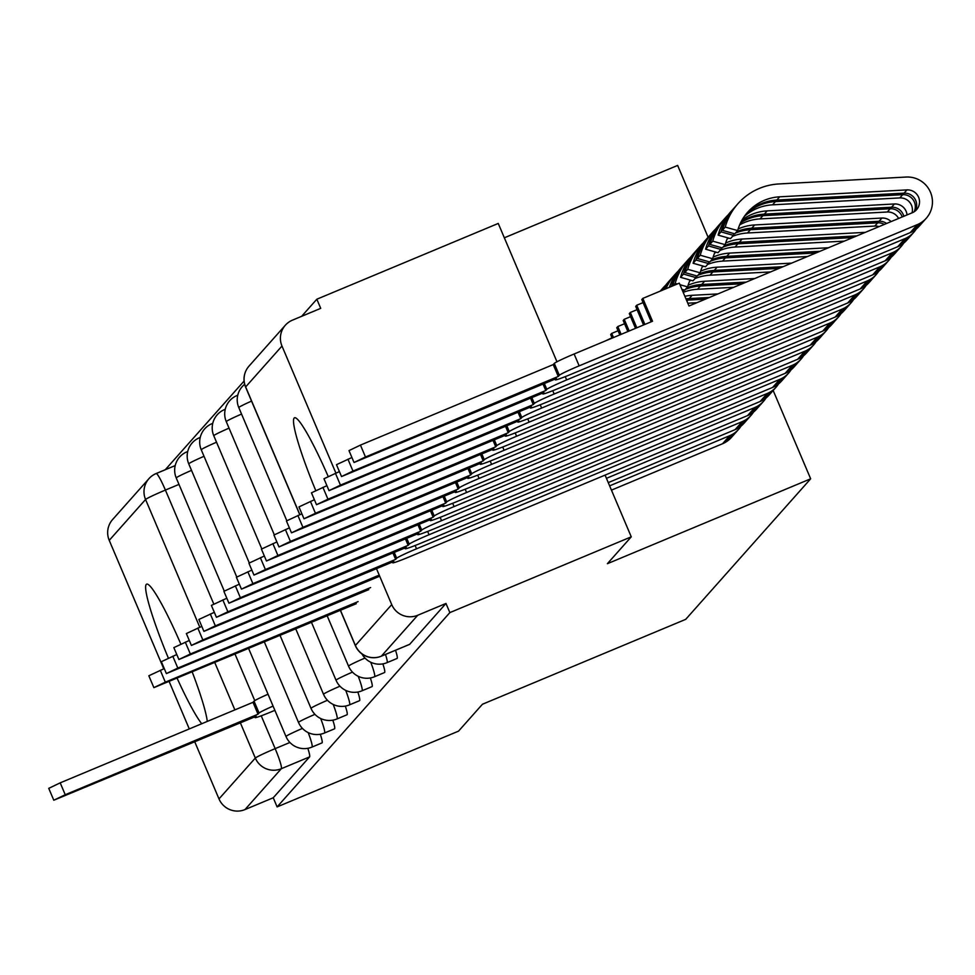 <?xml version="1.0" encoding="UTF-8"?>
<svg xmlns="http://www.w3.org/2000/svg" width="975" height="975" viewBox="0 0 975 975"><rect width="100%" height="100%" fill="white"/><g stroke="black" fill="none" stroke-linecap="round" stroke-linejoin="round"><path stroke-width="1.46" d="M396.935 658.491A19.878 2.182 -112.7 0 0 397.044 658.466A19.878 2.182 -112.7 0 0 397.142 658.405A19.878 2.182 -112.7 0 0 395.521 650.264M384.418 672.567A19.878 2.182 -112.7 0 0 384.54 672.543A19.878 2.182 -112.7 0 0 384.638 672.47A19.878 2.182 -112.7 0 0 382.87 663.878M371.914 686.632A19.878 2.182 -112.7 0 0 372.023 686.619A19.878 2.182 -112.7 0 0 372.121 686.546A19.878 2.182 -112.7 0 0 370.354 677.954M359.397 700.708A19.878 2.182 -112.7 0 0 359.519 700.684A19.878 2.182 -112.7 0 0 359.617 700.623A19.878 2.182 -112.7 0 0 357.849 692.031M346.893 714.785A19.878 2.182 -112.7 0 0 347.003 714.76A19.878 2.182 -112.7 0 0 347.1 714.687A19.878 2.182 -112.7 0 0 345.333 706.095M334.376 728.849A19.878 2.182 -112.7 0 0 334.498 728.837A19.878 2.182 -112.7 0 0 334.596 728.764A19.878 2.182 -112.7 0 0 332.828 720.172M321.872 742.926A19.878 2.182 -112.7 0 0 321.982 742.901A19.878 2.182 -112.7 0 0 322.079 742.84A19.878 2.182 -112.7 0 0 320.312 734.248M180.838 644.048A77.525 8.495 -112.7 0 0 146.664 584.122A77.525 8.495 -112.7 0 0 146.299 584.391A77.525 8.495 -112.7 0 0 168.358 658.101M177.231 678.478A77.525 8.495 -112.7 0 0 201.728 723.73M328.173 476.446A77.525 8.495 -112.7 0 0 294.548 417.775A77.525 8.495 -112.7 0 0 294.17 418.043A77.525 8.495 -112.7 0 0 315.717 490.498M556.969 361.774L498.249 223.446L316.838 299.215L301.628 316.327M244.079 381.054L165.262 469.731M504.343 237.803L677.637 165.421L708.118 237.242M207.273 721.415A77.525 8.495 -112.7 0 0 192.294 672.177M631.264 536.835L449.853 612.605L277.119 806.91L458.53 731.14L482.43 704.255L685.717 619.344L810.664 478.81L607.376 563.708L631.264 536.835L605.073 475.105M316.838 299.215L320.714 308.356L292.451 320.153A19.878 19.732 41.6 0 0 281.982 346.052L335.888 473.058M376.496 568.705L391.731 604.61A19.878 19.732 41.6 0 0 417.727 615.262L381.396 656.126A19.878 2.182 67.3 0 1 381.298 656.199A19.878 2.182 67.3 0 1 381.176 656.224M449.853 612.605L445.977 603.464L417.727 615.262M277.119 806.91L273.244 797.769L244.981 809.579A19.878 19.732 -138.4 0 1 218.997 798.915L194.793 741.914M189.284 728.934L169.272 681.793M163.763 668.813L109.237 540.357A19.878 19.732 -138.4 0 1 112.613 519.529L148.943 478.664A19.878 19.732 -138.4 0 1 156.049 473.606A19.878 2.182 67.3 0 1 156.134 473.533A19.878 2.182 67.3 0 1 165.409 490.072L213.757 603.976M773.163 390.475L810.664 478.81M445.977 603.464L409.658 644.329A19.878 2.182 67.3 0 1 409.561 644.402A19.878 2.182 67.3 0 1 409.439 644.414M273.244 797.769L309.575 756.905A19.878 2.182 -112.7 0 0 307.808 748.325M273.085 706.095A19.878 1.036 157 0 0 259.082 713.017L258.046 714.2L253 702.317L254.036 701.147A19.878 1.036 -23 0 1 268.04 694.224M258.046 714.2L65.24 794.723L53.796 800.231L48.75 788.348L60.194 782.852L253 702.317M53.796 800.231L256.193 716.272L255.158 717.442A19.878 1.036 157 0 0 255.084 717.6A19.878 1.036 157 0 0 271.781 711.628L274.889 710.336M358.117 601.612L165.323 682.147L153.879 687.643L148.834 675.773L164.275 668.594M153.879 687.643L356.277 603.696M741.024 426.112A24.85 24.667 -138.4 0 1 738.599 429.353L735.711 432.607A24.85 24.667 -138.4 0 1 726.838 438.933L729.714 435.691L609.631 485.855M738.599 429.353A24.85 24.667 -138.4 0 1 729.714 435.691M370.634 587.547L177.828 668.07L166.384 673.579L161.338 661.696L176.78 654.53M735.016 433.363A24.85 24.667 -138.4 0 1 725.473 440.468L726.838 438.933M734.346 434.143L731.457 437.385A24.85 24.667 -138.4 0 1 722.585 443.722L611.447 490.133M166.384 673.579L368.794 589.619M753.541 412.035A24.85 24.667 -138.4 0 1 751.103 415.289L748.215 418.531A24.85 24.667 -138.4 0 1 739.342 424.868L742.231 421.614L606.438 478.335M751.103 415.289A24.85 24.667 -138.4 0 1 742.231 421.614M379.214 575.116L190.344 654.006L178.9 659.502L173.855 647.632L189.296 640.453M747.52 419.287A24.85 24.667 -138.4 0 1 737.977 426.404L739.342 424.868M746.85 420.067L743.974 423.308A24.85 24.667 -138.4 0 1 735.089 429.646L608.254 482.625M178.9 659.502L379.677 576.225M766.045 397.971A24.85 24.667 -138.4 0 1 754.735 407.55L416.532 548.803A19.878 1.036 157 0 0 396.703 558.224L395.655 559.394L392.937 552.996M763.62 401.212L760.732 404.467A24.85 24.667 -138.4 0 1 751.859 410.792L754.735 407.55M395.655 559.394L202.849 639.929L191.405 645.426L186.359 633.555L201.801 626.377M760.037 405.21A24.85 24.667 -138.4 0 1 750.494 412.327L751.859 410.792M759.367 405.99L756.478 409.244A24.85 24.667 -138.4 0 1 747.606 415.569L409.39 556.835A19.878 1.036 157 0 1 392.706 562.794L392.389 562.063M191.405 645.426L393.815 561.478L392.767 562.648A19.878 1.036 157 0 0 392.706 562.794M778.562 383.894A24.85 24.667 -138.4 0 1 767.252 393.473L429.049 534.739A19.878 1.036 157 0 0 409.207 544.148L408.159 545.33L405.442 538.919M776.124 387.136L773.236 390.39A24.85 24.667 -138.4 0 1 764.363 396.715L767.252 393.473M408.159 545.33L215.353 625.852L203.921 631.361L198.876 619.478L214.317 612.312M772.541 391.146A24.85 24.667 -138.4 0 1 762.998 398.251L764.363 396.715M771.871 391.926L768.995 395.168A24.85 24.667 -138.4 0 1 760.11 401.505L421.907 542.758A19.878 1.036 157 0 1 405.21 548.73L404.905 547.987M203.921 631.361L406.319 547.402L405.283 548.572A19.878 1.036 157 0 0 405.21 548.73M791.066 369.817A24.85 24.667 -138.4 0 1 779.756 379.397L441.553 520.662A19.878 1.036 157 0 0 421.712 530.083L420.676 531.253L417.958 524.842M788.641 373.072L785.753 376.313A24.85 24.667 -138.4 0 1 776.88 382.651L779.756 379.397M420.676 531.253L227.87 611.776L216.426 617.285L211.38 605.402L226.822 598.236M785.058 377.069A24.85 24.667 -138.4 0 1 775.515 384.187L776.88 382.651M784.388 377.849L781.499 381.091A24.85 24.667 -138.4 0 1 772.627 387.428L434.411 528.694A19.878 1.036 157 0 1 417.727 534.653L417.41 533.922M216.426 617.285L418.836 533.325L417.788 534.495A19.878 1.036 157 0 0 417.727 534.653M803.583 355.753A24.85 24.667 -138.4 0 1 792.273 365.332L454.07 506.586A19.878 1.036 157 0 0 434.228 516.007L433.18 517.177L430.462 510.778M801.145 358.995L798.257 362.237A24.85 24.667 -138.4 0 1 789.384 368.574L792.273 365.332M433.18 517.177L240.374 597.712L228.942 603.208L223.897 591.337L239.338 584.159M797.562 362.992A24.85 24.667 -138.4 0 1 788.019 370.11L789.384 368.574M796.892 363.773L794.003 367.027A24.85 24.667 -138.4 0 1 785.131 373.352L446.928 514.617A19.878 1.036 157 0 1 430.231 520.577L429.926 519.846M228.942 603.208L431.34 519.248L430.304 520.431A19.878 1.036 157 0 0 430.231 520.577M816.087 341.677A24.85 24.667 -138.4 0 1 804.777 351.256L466.574 492.509A19.878 1.036 157 0 0 446.733 501.93L445.697 503.112L442.979 496.702M813.662 344.918L810.773 348.173A24.85 24.667 -138.4 0 1 801.901 354.498L804.777 351.256M445.697 503.112L252.891 583.635L241.447 589.144L236.401 577.261L251.842 570.095M810.067 348.928A24.85 24.667 -138.4 0 1 800.536 356.033L801.901 354.498M809.408 349.708L806.52 352.95A24.85 24.667 -138.4 0 1 797.648 359.288L459.432 500.541A19.878 1.036 157 0 1 442.747 506.513L442.431 505.769M241.447 589.144L443.857 505.184L442.808 506.354A19.878 1.036 157 0 0 442.747 506.513M828.604 327.6A24.85 24.667 -138.4 0 1 817.294 337.179L479.091 478.445A19.878 1.036 157 0 0 459.249 487.866L458.201 489.036L455.483 482.625M826.166 330.854L823.278 334.096A24.85 24.667 -138.4 0 1 814.405 340.433L817.294 337.179M458.201 489.036L265.395 569.558L253.951 575.067L248.918 563.184L264.359 556.018M822.583 334.852A24.85 24.667 -138.4 0 1 813.04 341.969L814.405 340.433M821.913 335.632L819.024 338.873A24.85 24.667 -138.4 0 1 810.152 345.211L471.949 486.476A19.878 1.036 157 0 1 455.252 492.436L454.947 491.705M253.951 575.067L456.361 491.107L455.325 492.278A19.878 1.036 157 0 0 455.252 492.436M841.108 313.536A24.85 24.667 -138.4 0 1 829.798 323.115L491.595 464.368A19.878 1.036 157 0 0 471.754 473.789L470.718 474.959L468 468.561M709.434 297.473L689.227 298.569L692.116 295.315A46.715 46.373 41.6 0 0 684.864 296.29M717.941 293.914L692.116 295.315M685.949 298.862A46.715 46.373 -138.4 0 1 689.227 298.569M838.683 316.778L835.794 320.019A24.85 24.667 -138.4 0 1 826.91 326.357L829.798 323.115M470.718 474.959L277.912 555.494L266.467 560.991L261.422 549.12L276.863 541.942M705.412 299.142L687.862 300.105A46.715 46.373 -138.4 0 0 686.522 300.19M696.906 302.701L687.789 303.201M835.088 320.775A24.85 24.667 -138.4 0 1 825.557 327.893L826.91 326.357M834.429 321.555L831.541 324.809A24.85 24.667 -138.4 0 1 822.668 331.134L484.453 472.4A19.878 1.036 157 0 1 467.768 478.359L467.452 477.628M266.467 560.991L468.878 477.031L467.829 478.213A19.878 1.036 157 0 0 467.768 478.359M853.625 299.459A24.85 24.667 -138.4 0 1 842.315 309.038L504.099 450.292A19.878 1.036 157 0 0 484.27 459.712L483.222 460.895L480.504 454.484M746.289 282.08L701.744 284.493L704.62 281.251A46.715 46.373 41.6 0 0 688.106 285.261M754.796 278.521L704.62 281.251M686.766 287.844A46.715 46.373 -138.4 0 1 701.744 284.493M660.465 291.025A59.633 59.195 -138.4 0 1 665.718 285.151M851.187 302.701L848.299 305.955A24.85 24.667 -138.4 0 1 839.426 312.28L842.315 309.038M483.222 460.895L290.416 541.418L278.972 546.926L273.938 535.043L289.38 527.877M742.28 283.749L700.379 286.028A46.715 46.373 -138.4 0 0 685.401 289.38M733.773 287.308L697.491 289.27A46.715 46.373 41.6 0 0 683.195 292.354M847.604 306.711A24.85 24.667 -138.4 0 1 838.061 313.816L839.426 312.28M846.934 307.491L844.045 310.733A24.85 24.667 -138.4 0 1 835.173 317.07L496.97 458.323A19.878 1.036 157 0 1 480.273 464.283L479.968 463.552M278.972 546.926L481.382 462.967L480.334 464.137A19.878 1.036 157 0 0 480.273 464.283M866.129 285.382A24.85 24.667 -138.4 0 1 854.819 294.962L516.616 436.227A19.878 1.036 157 0 0 496.775 445.648L495.739 446.818L493.021 440.408M783.157 266.675L714.248 270.416L717.137 267.174A46.715 46.373 41.6 0 0 700.611 271.196M791.651 263.128L717.137 267.174M699.27 273.78A46.715 46.373 -138.4 0 1 714.248 270.416M664.182 289.478A59.633 59.195 -138.4 0 1 672.543 277.253L675.431 273.999A59.633 59.195 -138.4 0 1 678.222 271.074M665.828 288.795A59.633 59.195 -138.4 0 1 675.431 273.999M863.704 288.637L860.815 291.878A24.85 24.667 -138.4 0 1 851.931 298.216L854.819 294.962M495.739 446.818L302.933 527.341L291.488 532.85L286.443 520.967L301.884 513.801M779.135 268.357L712.883 271.952A46.715 46.373 -138.4 0 0 697.905 275.303M770.628 271.915L709.995 275.206A46.715 46.373 41.6 0 0 695.017 278.558M691.19 280.325A46.715 46.373 41.6 0 0 689.605 281.19M663.463 289.782A59.633 59.195 -138.4 0 1 671.872 278.021M662.135 290.331A59.633 59.195 -138.4 0 1 668.302 282.031L671.19 278.789M860.108 292.634A24.85 24.667 -138.4 0 1 850.578 299.752L851.931 298.216M859.45 293.414L856.562 296.656A24.85 24.667 -138.4 0 1 847.689 302.993L509.474 444.259A19.878 1.036 157 0 1 492.789 450.218L492.472 449.487M291.488 532.85L493.898 448.89L492.85 450.06A19.878 1.036 157 0 0 492.789 450.218M878.646 271.318A24.85 24.667 -138.4 0 1 867.336 280.897L529.12 422.151A19.878 1.036 157 0 0 509.291 431.572L508.243 432.742L505.525 426.331M820.012 251.282L726.765 256.352L729.641 253.098A46.715 46.373 41.6 0 0 713.127 257.12M828.518 247.735L729.641 253.098M681.903 289.331L684.73 290.123L687.619 286.882L679.953 284.712M690.117 280.02A46.715 46.373 41.6 0 0 687.619 286.882M711.787 259.703A46.715 46.373 -138.4 0 1 726.765 256.352M677.345 283.981L675.2 283.372A59.633 59.195 -138.4 0 1 690.739 256.998M673.079 285.76L675.2 283.372M672.494 286.004A59.633 59.195 -138.4 0 1 685.059 263.177L687.948 259.935M876.208 274.56L873.32 277.802A24.85 24.667 -138.4 0 1 864.447 284.139L867.336 280.897M508.243 432.742L315.437 513.277L303.993 518.773L298.959 506.903L314.401 499.724M815.99 252.964L725.4 257.887A46.715 46.373 -138.4 0 0 710.422 261.239M807.483 256.51L722.512 261.129A46.715 46.373 41.6 0 0 707.533 264.481M703.694 266.248A46.715 46.373 41.6 0 0 702.11 267.113M683.048 292.025L683.378 291.659A46.715 46.373 -138.4 0 1 683.902 289.892M671.458 286.443A59.633 59.195 -138.4 0 1 684.389 263.957M669.362 287.32A59.633 59.195 -138.4 0 1 680.806 267.967L683.694 264.712M872.625 278.558A24.85 24.667 -138.4 0 1 863.082 285.675L864.447 284.139M871.955 279.337L869.066 282.592A24.85 24.667 -138.4 0 1 860.194 288.917L521.991 430.182A19.878 1.036 157 0 1 505.294 436.142L504.989 435.411M303.993 518.773L506.403 434.813L505.355 435.996A19.878 1.036 157 0 0 505.294 436.142M891.15 257.242A24.85 24.667 -138.4 0 1 879.84 266.821L541.637 408.074A19.878 1.036 157 0 0 521.796 417.495L520.76 418.677L518.042 412.267M605.426 340.909L612.044 337.801M856.867 235.889L739.269 242.275L742.158 239.033A46.715 46.373 41.6 0 0 725.632 243.043M865.373 232.342L742.158 239.033M687.716 269.307L684.828 272.549L697.247 276.059L700.135 272.805L687.716 269.307A59.633 59.195 -138.4 0 1 703.243 242.933M702.622 265.956A46.715 46.373 41.6 0 0 700.135 272.805M724.291 245.627A46.715 46.373 -138.4 0 1 739.269 242.275M684.828 272.549A59.633 59.195 -138.4 0 1 697.564 249.113L700.452 245.858M888.725 260.483L885.836 263.738A24.85 24.667 -138.4 0 1 876.952 270.063L879.84 266.821M520.76 418.677L327.953 499.2L316.509 504.709L311.464 492.826L326.905 485.66M852.857 237.571L737.904 243.811A46.715 46.373 -138.4 0 0 722.926 247.163M844.35 241.118L735.016 247.053A46.715 46.373 41.6 0 0 720.037 250.417M716.211 252.184A46.715 46.373 41.6 0 0 714.626 253.049M695.882 277.582L683.463 274.085L680.574 277.327L692.993 280.837L695.882 277.582A46.715 46.373 -138.4 0 1 696.406 275.815M683.463 274.085A59.633 59.195 -138.4 0 1 696.893 249.88M680.574 277.327A59.633 59.195 -138.4 0 1 693.322 253.89L696.211 250.636M885.129 264.493A24.85 24.667 -138.4 0 1 875.599 271.598L876.952 270.063M884.471 265.273L881.583 268.515A24.85 24.667 -138.4 0 1 872.71 274.853L534.495 416.106A19.878 1.036 157 0 1 517.81 422.065L517.493 421.334M316.509 504.709L518.907 420.749L517.871 421.919A19.878 1.036 157 0 0 517.81 422.065M903.667 243.165A24.85 24.667 -138.4 0 1 892.357 252.744L554.141 394.01A19.878 1.036 157 0 0 534.312 403.431L533.264 404.601L530.546 398.19M621.124 334.352L617.809 326.54L624.548 323.724M619.82 334.9L616.761 327.71L617.809 326.54M612.166 338.093L610.667 334.571L611.715 333.401L613.47 337.545M891.089 221.593A11.932 11.834 41.6 0 0 881.924 218.047L754.662 224.957A46.715 46.373 41.6 0 0 738.136 228.979M736.807 231.562A46.715 46.373 -138.4 0 1 751.786 228.199L879.036 221.288A11.932 11.834 -138.4 0 1 886.592 223.47M700.221 255.231L697.344 258.473L709.751 261.983L712.64 258.741L700.221 255.231A59.633 59.195 -138.4 0 1 715.76 228.857M715.138 251.879A46.715 46.373 41.6 0 0 712.64 258.741M697.344 258.473A59.633 59.195 -138.4 0 1 710.08 235.036L712.969 231.782M901.229 246.419L898.341 249.661A24.85 24.667 -138.4 0 1 889.468 255.998L892.357 252.744M533.264 404.601L340.458 485.123L329.014 490.632L323.98 478.749L339.422 471.583M879.06 226.627A11.932 11.834 41.6 0 0 874.794 226.078L747.533 232.988A46.715 46.373 41.6 0 0 732.554 236.34M874.794 226.078L877.671 222.824A11.932 11.834 -138.4 0 1 884.325 224.421M877.671 222.824L750.421 229.734A46.715 46.373 -138.4 0 0 735.443 233.086M728.715 238.107A46.715 46.373 41.6 0 0 727.131 238.973M708.398 263.518L695.979 260.008L693.091 263.262L705.51 266.76L708.398 263.518A46.715 46.373 -138.4 0 1 708.922 261.751M695.979 260.008A59.633 59.195 -138.4 0 1 709.41 235.804M693.091 263.262A59.633 59.195 -138.4 0 1 705.827 239.813L708.715 236.572M897.646 250.417A24.85 24.667 -138.4 0 1 888.103 257.522L889.468 255.998M896.976 251.197L894.087 254.438A24.85 24.667 -138.4 0 1 885.215 260.776L547.012 402.041A19.878 1.036 157 0 1 530.315 408.001L530.01 407.27M329.014 490.632L531.424 406.673L530.376 407.842A19.878 1.036 157 0 0 530.315 408.001M611.715 333.401L618.053 330.757M916.171 229.101A24.85 24.667 -138.4 0 1 904.861 238.68L566.658 379.933A19.878 1.036 157 0 0 546.817 389.354L545.781 390.524L543.063 384.113M636.821 327.795L630.313 312.475L637.065 309.66M635.517 328.343L629.277 313.645L630.313 312.475M627.863 331.537L623.183 320.495L624.219 319.325L629.18 330.988M907.018 214.939A11.932 11.834 41.6 0 0 894.441 203.97L767.179 210.88A46.715 46.373 41.6 0 0 742.121 219.911M741.049 221.873A46.715 46.373 -138.4 0 1 764.29 214.134L891.552 207.224A11.932 11.834 -138.4 0 1 903.813 216.279M712.737 241.154L709.849 244.408L722.268 247.906L725.156 244.664L712.737 241.154A59.633 59.195 -138.4 0 1 728.264 214.78M727.642 237.803A46.715 46.373 41.6 0 0 725.156 244.664M709.849 244.408A59.633 59.195 -138.4 0 1 722.585 220.959L725.473 217.717M913.746 232.342L910.857 235.584A24.85 24.667 -138.4 0 1 901.973 241.922L904.861 238.68M545.781 390.524L352.974 471.059L341.53 476.556L336.485 464.685L351.926 457.507M898.584 218.473A11.932 11.834 41.6 0 0 887.299 212.002L760.037 218.912A46.715 46.373 41.6 0 0 739.647 224.896M887.299 212.002L890.187 208.748A11.932 11.834 -138.4 0 1 902.204 216.95M890.187 208.748L762.925 215.67A46.715 46.373 -138.4 0 0 740.586 222.824M720.903 249.442L708.484 245.932L705.595 249.186L718.014 252.696L720.903 249.442A46.715 46.373 -138.4 0 1 721.427 247.674M708.484 245.932A59.633 59.195 -138.4 0 1 721.914 221.739M705.595 249.186A59.633 59.195 -138.4 0 1 718.343 225.749L721.232 222.495M910.15 236.34A24.85 24.667 -138.4 0 1 900.62 243.457L901.973 241.922M909.492 237.12L906.604 240.374A24.85 24.667 -138.4 0 1 897.731 246.699L559.516 387.965A19.878 1.036 157 0 1 542.831 393.924L542.514 393.193M341.53 476.556L543.928 392.596L542.892 393.778A19.878 1.036 157 0 0 542.831 393.924M624.219 319.325L630.569 316.68M558.285 376.447L553.252 364.577L554.288 363.407A19.878 1.036 -23 0 1 574.129 353.986L652.519 321.238L642.83 298.399L679.295 283.164L688.984 306.004L912.332 212.721A11.932 11.834 41.6 0 0 906.945 189.906L779.683 196.816A46.715 46.373 41.6 0 0 737.661 230.587L725.242 227.09A59.633 59.195 -138.4 0 1 778.891 183.958L906.153 177.048A24.85 24.667 -138.4 0 1 917.378 224.603L579.162 365.857A19.878 1.036 157 0 0 559.333 375.278L558.285 376.447L365.479 456.982L354.035 462.491L556.445 378.532L555.397 379.702A19.878 1.036 157 0 0 555.336 379.848A19.878 1.036 157 0 0 572.033 373.888L910.236 232.635L917.378 224.603M651.215 321.787L641.782 299.569L642.83 298.399M643.561 324.98L635.688 306.43L636.736 305.248L644.877 324.431M746.241 213.891A46.715 46.373 -138.4 0 1 776.807 200.058L904.057 193.147A11.932 11.834 -138.4 0 1 915.001 211.173M725.242 227.09L722.365 230.332L734.772 233.842L737.661 230.587M722.365 230.332A59.633 59.195 -138.4 0 1 735.101 206.895L737.99 203.641M926.25 218.266L923.362 221.52A24.85 24.667 -138.4 0 1 914.489 227.845M354.035 462.491L349.001 450.608L360.445 445.1L553.252 364.577M912.052 212.842A11.932 11.834 41.6 0 0 899.815 197.925L772.553 204.835A46.715 46.373 41.6 0 0 744.315 216.45M899.815 197.925L902.692 194.683A11.932 11.834 -138.4 0 1 914.136 211.782M902.692 194.683L775.442 201.593A46.715 46.373 -138.4 0 0 745.607 214.695M733.419 235.365L721 231.867L718.112 235.109L730.531 238.619L733.419 235.365A46.715 46.373 -138.4 0 1 733.943 233.598M721 231.867A59.633 59.195 -138.4 0 1 734.431 207.663M718.112 235.109A59.633 59.195 -138.4 0 1 730.848 211.673L733.736 208.418M922.667 222.263A24.85 24.667 -138.4 0 1 913.124 229.381M921.997 223.056L919.108 226.298A24.85 24.667 -138.4 0 1 910.236 232.635M636.736 305.248L643.073 302.603M385.491 654.444A19.878 2.182 67.3 0 1 387.112 662.586A19.878 2.182 67.3 0 1 387.014 662.659L397.044 658.466M370.732 662.232A19.878 2.182 67.3 0 1 374.607 676.662A19.878 2.182 67.3 0 1 374.51 676.735L384.54 672.543M358.227 676.297A19.878 2.182 67.3 0 1 362.091 690.739A19.878 2.182 67.3 0 1 361.993 690.8L372.023 686.619M345.711 690.373A19.878 2.182 67.3 0 1 349.586 704.803A19.878 2.182 67.3 0 1 349.489 704.876L359.519 700.684M333.206 704.45A19.878 2.182 67.3 0 1 337.07 718.88A19.878 2.182 67.3 0 1 336.972 718.953L347.003 714.76M320.69 718.514A19.878 2.182 67.3 0 1 324.565 732.956A19.878 2.182 67.3 0 1 324.468 733.017L334.498 728.837M308.185 732.591A19.878 2.182 67.3 0 1 312.049 747.021A19.878 2.182 67.3 0 1 311.951 747.094L321.982 742.901M281.982 346.052L245.651 386.917L299.873 514.642M340.47 610.289L355.4 645.474L391.731 604.61M178.986 484.404L165.409 490.072A19.878 1.036 -23 0 0 145.567 499.492L109.237 540.357M235.109 654.298L254.767 700.611M261.227 715.821L275.157 748.642A19.878 2.182 67.3 0 1 281.312 768.714L244.981 809.579M289.916 742.475L275.157 748.642A19.878 1.036 -23 0 0 255.316 758.05L240.386 722.877M234.877 709.885L214.866 662.756M199.79 627.217L145.567 499.492A19.878 19.732 -138.4 0 1 148.943 478.664A19.878 19.878 0 0 1 156.134 473.533L175.207 465.575M218.997 798.915L255.316 758.05A19.878 19.732 41.6 0 0 281.312 768.714L309.575 756.905M187.724 451.498L186.883 451.852A19.878 2.182 67.3 0 1 187.566 452.168M191.502 470.364A19.878 1.036 157 0 0 176.304 477.799A19.878 1.036 157 0 0 176.243 477.957A19.878 1.036 157 0 0 176.402 478.018M302.433 728.41A19.878 1.036 157 0 0 286.065 736.369A19.878 1.036 -23 0 0 285.992 736.515A19.878 19.878 0 0 0 311.951 747.094M200.228 437.422L199.387 437.775A19.878 2.182 67.3 0 1 200.082 438.092M212.745 423.357L211.904 423.698A19.878 2.182 67.3 0 1 212.587 424.015M225.249 409.281L224.408 409.634A19.878 2.182 67.3 0 1 225.103 409.951M237.766 395.204L236.925 395.558A19.878 2.182 67.3 0 1 237.608 395.874M204.019 456.288A19.878 1.036 157 0 0 188.821 463.734A19.878 1.036 157 0 0 188.76 463.881A19.878 1.036 157 0 0 188.906 463.942M314.949 714.346A19.878 1.036 157 0 0 298.569 722.292A19.878 1.036 -23 0 0 298.508 722.451A19.878 19.878 0 0 0 324.468 733.017M216.523 442.211A19.878 1.036 157 0 0 201.325 449.658A19.878 1.036 157 0 0 201.264 449.816A19.878 1.036 157 0 0 201.423 449.865M327.454 700.269A19.878 1.036 157 0 0 311.086 708.228A19.878 1.036 -23 0 0 311.013 708.374A19.878 19.878 0 0 0 336.972 718.953M229.04 428.147A19.878 1.036 157 0 0 213.842 435.581A19.878 1.036 157 0 0 213.781 435.74A19.878 1.036 157 0 0 213.927 435.801M339.97 686.193A19.878 1.036 157 0 0 323.59 694.151A19.878 1.036 -23 0 0 323.529 694.297A19.878 19.878 0 0 0 349.489 704.876M241.544 414.07A19.878 1.036 157 0 0 226.346 421.517A19.878 1.036 157 0 0 226.285 421.663A19.878 1.036 157 0 0 226.444 421.724M352.475 672.128A19.878 1.036 157 0 0 336.107 680.075A19.878 1.036 -23 0 0 336.034 680.233A19.878 19.878 0 0 0 361.993 690.8M251.538 401.103A19.878 1.036 157 0 0 238.863 407.44A19.878 1.036 157 0 0 238.802 407.599A19.878 1.036 157 0 0 238.948 407.648M364.991 658.052A19.878 1.036 157 0 0 348.611 666.01A19.878 1.036 -23 0 0 348.55 666.157A19.878 19.878 0 0 0 374.51 676.735M175.195 465.599L156.256 473.521M409.658 644.329L381.396 656.126A19.878 19.732 41.6 0 1 355.4 645.474A19.878 1.036 157 0 0 355.339 645.621A19.878 1.036 157 0 0 355.497 645.682M299.764 514.69L245.59 387.063A19.878 1.036 157 0 1 245.651 386.917A19.878 19.732 -138.4 0 1 249.027 366.088A19.878 19.878 0 0 0 245.59 387.063A19.878 1.036 157 0 0 245.737 387.124M259.082 713.017L254.036 701.147M255.158 717.442L254.889 716.82M65.24 794.723L60.194 782.852M165.323 682.147L160.278 670.264M722.585 443.722L725.473 440.468M177.828 668.07L172.782 656.199M735.089 429.646L737.977 426.404M190.344 654.006L185.299 642.123M396.703 558.224L394.241 552.447M747.606 415.569L750.494 412.327M416.532 548.803L415.131 545.5M392.767 562.648L392.498 562.014M202.849 639.929L197.803 628.046M409.207 544.148L406.758 538.371M760.11 401.505L762.998 398.251M429.049 534.739L427.647 531.436M405.283 548.572L405.015 547.95M215.353 625.852L210.32 613.982M421.712 530.083L419.262 524.294M772.627 387.428L775.515 384.187M441.553 520.662L440.152 517.359M417.788 534.495L417.519 533.873M227.87 611.776L222.824 599.905M434.228 516.007L431.779 510.23M785.131 373.352L788.019 370.11M454.07 506.586L452.668 503.283M430.304 520.431L430.036 519.797M240.374 597.712L235.341 585.829M446.733 501.93L444.283 496.153M797.648 359.288L800.536 356.033M466.574 492.509L465.173 489.218M442.808 506.354L442.54 505.732M252.891 583.635L247.845 571.764M459.249 487.866L456.8 482.077M810.152 345.211L813.04 341.969M479.091 478.445L477.689 475.142M455.325 492.278L455.057 491.656M265.395 569.558L260.362 557.688M471.754 473.789L469.304 468.012M686.924 301.153L687.862 300.105M822.668 331.134L825.557 327.893M491.595 464.368L490.193 461.065M467.829 478.213L467.561 477.579M277.912 555.494L272.866 543.611M484.27 459.712L481.821 453.936M697.491 289.27L700.379 286.028M835.173 317.07L838.061 313.816M504.099 450.292L502.71 447.001M480.334 464.137L480.078 463.515M290.416 541.418L285.382 529.547M496.775 445.648L494.325 439.859M709.995 275.206L712.883 271.952M847.689 302.993L850.578 299.752M516.616 436.227L515.214 432.924M492.85 450.06L492.582 449.438M302.933 527.341L297.887 515.47M509.291 431.572L506.842 425.795M722.512 261.129L725.4 257.887M860.194 288.917L863.082 285.675M529.12 422.151L527.731 418.848M505.355 435.996L505.099 435.362M315.437 513.277L310.403 501.394M521.796 417.495L519.346 411.718M735.016 247.053L737.904 243.811M872.71 274.853L875.599 271.598M541.637 408.074L540.235 404.783M517.871 421.919L517.603 421.298M327.953 499.2L322.908 487.329M534.312 403.431L531.862 397.642M879.036 221.288L881.924 218.047M751.786 228.199L754.662 224.957M747.533 232.988L750.421 229.734M885.215 260.776L888.103 257.522M554.141 394.01L552.752 390.707M530.376 407.842L530.12 407.221M340.458 485.123L335.424 473.253M546.817 389.354L544.367 383.577M891.552 207.224L894.441 203.97M764.29 214.134L767.179 210.88M760.037 218.912L762.925 215.67M897.731 246.699L900.62 243.457M566.658 379.933L565.256 376.63M542.892 393.778L542.624 393.144M352.974 471.059L347.929 459.176M559.333 375.278L554.288 363.407M904.057 193.147L906.945 189.906M776.807 200.058L779.683 196.816M772.553 204.835L775.442 201.593M579.162 365.857L574.129 353.986M555.397 379.702L555.141 379.08M365.479 456.982L360.445 445.1M186.883 451.852A19.878 19.878 0 0 0 176.243 477.957L224.238 591.008M285.992 736.515L248.686 648.631M199.387 437.775A19.878 19.878 0 0 0 188.76 463.881L236.742 576.944M298.508 722.451L264.396 642.074M211.904 423.698A19.878 19.878 0 0 0 201.264 449.816L249.259 562.867M311.013 708.374L280.093 635.517M224.408 409.634A19.878 19.878 0 0 0 213.781 435.74L261.763 548.791M323.529 694.297L295.791 628.96M236.925 395.558A19.878 19.878 0 0 0 226.285 421.663L274.28 534.727M336.034 680.233L311.488 622.391M244.652 384.321A19.878 19.878 0 0 0 238.802 407.599L286.784 520.65M348.55 666.157L327.186 615.834M361.969 653.957A19.878 19.878 0 0 0 387.014 662.659M409.561 644.402L381.298 656.199A19.878 19.878 0 0 1 355.339 645.621L340.36 610.338M285.358 325.223L249.027 366.088M255.084 717.6L254.78 716.869M660.197 291.147L662.927 288.076M555.336 379.848L555.031 379.117"/></g></svg>

